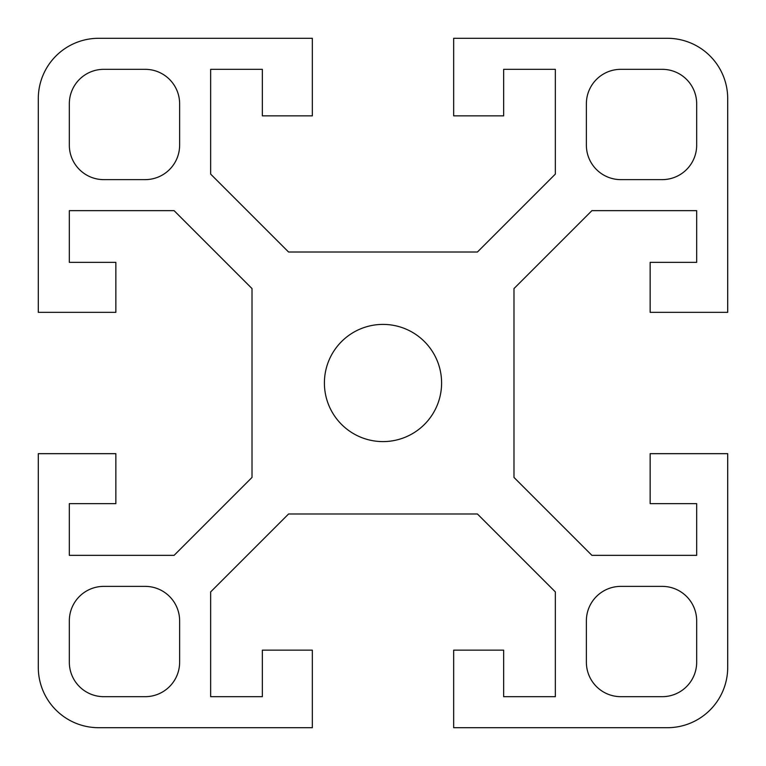 <?xml version="1.0" encoding="UTF-8"?>
<svg xmlns="http://www.w3.org/2000/svg" width="766" height="766" viewBox="0 0 766 766"><rect width="100%" height="100%" fill="white"/><g stroke="black" fill="none" stroke-linecap="round" stroke-linejoin="round"><path stroke-width="1.15" d="M667.378 38.3A60.322 60.322 0 0 1 727.7 98.623L727.7 312.337L650.143 312.337L650.143 262.355L696.677 262.355L696.677 210.65L591.907 210.65L513.986 288.571L513.986 477.429L591.907 555.35L696.677 555.35L696.677 503.645L650.143 503.645L650.143 453.663L727.7 453.663L727.7 667.378A60.322 60.322 0 0 1 667.378 727.7L453.663 727.7L453.663 650.143L503.645 650.143L503.645 696.677L555.35 696.677L555.35 591.907L477.429 513.986L288.571 513.986L210.65 591.907L210.65 696.677L262.355 696.677L262.355 650.143L312.337 650.143L312.337 727.7L98.623 727.7A60.322 60.322 0 0 1 38.3 667.378L38.3 453.663L115.858 453.663L115.858 503.645L69.323 503.645L69.323 555.35L174.093 555.35L252.014 477.429L252.014 288.571L174.093 210.65L69.323 210.65L69.323 262.355L115.858 262.355L115.858 312.337L38.3 312.337L38.3 98.623A60.322 60.322 0 0 1 98.623 38.3L312.337 38.3L312.337 115.858L262.355 115.858L262.355 69.323L210.65 69.323L210.65 174.093L288.571 252.014L477.429 252.014L555.35 174.093L555.35 69.323L503.645 69.323L503.645 115.858L453.663 115.858L453.663 38.3L667.378 38.3M586.373 662.207L586.373 620.843A34.47 34.47 0 0 1 620.843 586.373L662.207 586.373A34.47 34.47 0 0 1 696.677 620.843L696.677 662.207A34.47 34.47 0 0 1 662.207 696.677L620.843 696.677A34.47 34.47 0 0 1 586.373 662.207M103.793 586.373L145.157 586.373A34.47 34.47 0 0 1 179.627 620.843L179.627 662.207A34.47 34.47 0 0 1 145.157 696.677L103.793 696.677A34.47 34.47 0 0 1 69.323 662.207L69.323 620.843A34.47 34.47 0 0 1 103.793 586.373M179.627 103.793L179.627 145.157A34.47 34.47 0 0 1 145.157 179.627L103.793 179.627A34.47 34.47 0 0 1 69.323 145.157L69.323 103.793A34.47 34.47 0 0 1 103.793 69.323L145.157 69.323A34.47 34.47 0 0 1 179.627 103.793M662.207 179.627L620.843 179.627A34.47 34.47 0 0 1 586.373 145.157L586.373 103.793A34.47 34.47 0 0 1 620.843 69.323L662.207 69.323A34.47 34.47 0 0 1 696.677 103.793L696.677 145.157A34.47 34.47 0 0 1 662.207 179.627M441.599 383A58.599 58.599 0 0 1 383 441.599A58.599 58.599 0 0 1 324.401 383A58.599 58.599 0 0 1 383 324.401A58.599 58.599 0 0 1 441.599 383"/></g></svg>
